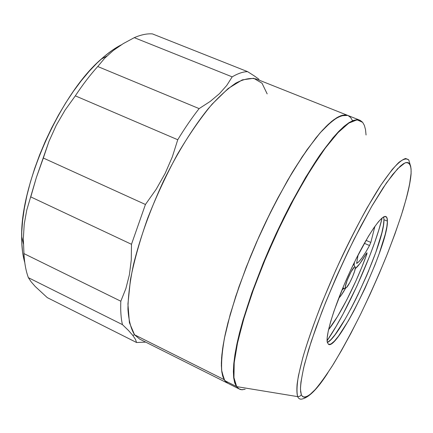 <?xml version="1.0" encoding="UTF-8"?>
<svg xmlns="http://www.w3.org/2000/svg" width="433" height="433" viewBox="0 0 433 433"><rect width="100%" height="100%" fill="white"/><g stroke="black" fill="none" stroke-linecap="round" stroke-linejoin="round"><path stroke-width="0.65" d="M301.33 394.772L300.48 389.505C300.529 384.168 301.877 375.736 304.529 364.207L311.278 341.345L322.168 311.094C331.602 287.523 342.308 263.437 354.291 238.837L371.574 206.644L386.469 182.883L397.651 168.713L404.996 162.9C410.04 161.633 411.393 166.645 411.063 173.481L409.542 184.604L406.23 198.747L401.321 215.304L395.037 233.679L387.6 253.305L379.238 273.602L370.188 294.039L360.689 314.066L350.995 333.156L341.356 350.757L332.057 366.329L323.391 379.303L315.662 389.132L309.2 395.286L306.542 396.834L304.318 397.288L302.57 396.612L301.33 394.772L300.626 391.741L300.491 387.513L300.94 382.095L303.647 367.801L308.756 349.269L316.139 327.218L325.497 302.678L336.376 276.876L348.213 251.2L360.37 227.016L372.201 205.561L383.113 187.846L392.607 174.569L400.325 166.11L403.442 163.723L406.035 162.548L408.092 162.554L409.623 163.706L410.619 165.953L411.096 169.233L411.063 173.481C410.544 180.658 408.227 192.366 402.885 210.324C398.706 223.515 393.169 238.951 386.274 256.623C378.583 275.366 370.058 294.516 360.689 314.066C351.185 332.993 342.14 349.61 333.562 363.915C325.638 376.266 319.007 385.392 313.654 391.302C306.624 398.051 302.889 398.144 301.33 394.772L299.82 396.298L297.693 396.633L299.82 396.298L301.33 394.772M408.774 159.956L405.732 158.494C402.701 159.176 398.203 162.846 392.228 169.492L380.98 184.978L366.995 208.008C356.565 226.946 346.162 247.665 335.786 270.17L321.984 302.64C314.131 322.91 308.009 340.322 303.614 354.871C300.172 367.503 297.996 377.354 297.087 384.417C296.675 390.203 296.876 394.274 297.693 396.633C296.589 392.433 296.827 385.505 298.413 375.849L302.743 357.912C310.65 330.287 325.378 292.194 342.525 255.54C355.493 228.418 368.602 204.327 380.044 186.406C387.297 175.674 393.532 167.706 398.766 162.505C403.318 158.943 406.652 158.094 408.774 159.956L410.175 164.675M327.326 342.492C341.453 336.685 384.969 242.042 383.947 219.688L387.416 221.166C388.358 245.343 338.39 350.627 328.55 344.403L327.305 342.389C325.335 334.817 335.678 302.207 350.817 269.829C365.923 237.403 381.56 214.232 385.89 216.565C386.918 217.036 387.427 218.568 387.416 221.166L383.947 219.688L383.411 225.382L381.814 232.943L375.806 252.369L366.87 275.177L356.197 298.418L350.627 309.281M362.692 122.371L357.09 119.811L348.825 123.102L338.076 132.568L325.215 148.2L310.818 169.541L295.62 195.678L280.508 225.236L266.387 256.493L254.122 287.572L244.396 316.626L237.685 342.054L234.21 362.632L233.944 377.598L236.672 386.615L297.693 396.633L236.672 386.615C238.215 388.823 240.25 389.862 242.778 389.722M301.492 399.139C299.777 399.35 298.51 398.517 297.693 396.633C298.38 398.43 299.647 399.264 301.492 399.139C308.659 397.884 317.481 389.061 327.96 372.672M366.053 134.993L365.517 129.651L364.37 125.386L362.61 122.274L360.224 120.39L357.209 119.811L353.572 120.591L349.323 122.777L344.495 126.404L339.12 131.48L333.242 137.997L326.915 145.932L320.209 155.214L305.969 177.492L291.247 203.856L276.844 232.976L263.573 263.242L252.179 292.968L243.243 320.517L237.154 344.511L235.238 354.833L234.085 363.899L233.674 371.644L233.993 378.025L235.005 383.016L236.672 386.615L238.962 388.834L241.814 389.711L245.186 389.289M345.133 319.159L335.11 334.617L330.936 339.58L327.565 342.368M383.947 219.688L383.649 216.922M327.305 342.389L328.609 344.424L330.996 343.986L334.336 341.182L338.471 336.192L348.446 320.691L353.923 310.791L364.959 288.41L374.94 264.996L379.135 253.825L385.202 234.405L386.837 226.849L387.416 221.166L386.875 217.626L385.197 216.44L382.399 217.75L378.561 221.599L373.798 227.91L368.299 236.494L356.013 259.058L349.777 272.07L343.862 285.466L334.049 310.926L330.585 321.854L328.274 330.947L327.175 337.864L327.305 342.389M411.139 171.214L411.063 173.481M355.06 266.777L355.358 267.556C355.623 270.879 348.982 285.677 346.324 287.691L345.496 287.945L345.328 286.651L347.217 280.183L350.968 272.038L354.324 267.096L354.844 266.777L355.347 267.361L354.687 270.977L352.581 276.709L349.734 282.662L346.395 287.631L343.374 288.827L343.093 287.29L343.71 288.822L345.859 287.994C342.627 289.617 352.202 266.999 354.844 266.777L353.972 264.585L352.906 265.407L353.972 264.585L353.42 264.341L354.243 264.595L353.463 264.249M368.824 270.522L357.496 295.771L368.819 270.522M239.222 388.98L236.375 386.463L233.69 377.917C233.181 369.528 234.215 358.427 236.781 344.608C243.205 314.97 257.624 273.932 276.135 233.631C290.267 203.726 305.362 176.642 319.348 155.842C328.376 143.231 336.495 133.51 343.705 126.68C350.254 121.592 355.563 119.416 359.623 120.141L356.9 119.687L353.258 120.466L349.009 122.647L344.175 126.274L338.795 131.351L332.917 137.867L319.879 155.079L305.638 177.351L290.911 203.71L283.615 218.021L269.683 247.92L263.237 263.091L251.844 292.811L242.913 320.36L239.503 332.88L236.835 344.354L234.924 354.676L233.771 363.742L233.365 371.492L233.685 377.874L234.702 382.864L236.375 386.463L224.803 380.672L236.375 386.463L239.222 388.986M359.612 120.136L347.775 115.427L340.717 115.773C334.823 118.647 327.83 124.493 319.733 133.326C311.105 143.848 301.904 156.973 292.123 172.691C282.213 189.654 272.525 208.029 263.048 227.807C244.596 267.93 230.426 308.881 224.348 338.552C221.961 352.397 221.122 363.552 221.826 372.001L224.803 380.672L227.671 383.194L224.137 379.622L221.604 370.193C221.193 361.301 222.302 349.804 224.927 335.71C231.449 305.633 245.82 264.888 264.19 225.366C273.607 205.908 283.204 187.873 292.984 171.268C302.624 155.896 311.69 143.079 320.171 132.817L331.532 121.484C338.151 116.634 343.569 114.615 347.775 115.427L344.912 114.913L341.128 115.627L336.739 117.738L331.77 121.289L326.26 126.284L320.258 132.714L307.019 149.753L292.632 171.847L277.829 198.043L270.522 212.273L256.623 242.036L250.225 257.148L238.967 286.787L230.237 314.298L224.402 338.303L222.622 348.641L221.609 357.739L221.35 365.528L221.82 371.958L222.984 377.008L224.803 380.672L227.238 382.961M352.538 120.661L350.622 117.5L348.083 115.557M354.481 262.16L354.145 264.552L354.481 262.16M343.277 288.784L341.713 290.624L343.277 288.784M366.15 253.825L366.978 252.769L366.15 253.825C361.663 261.537 358.031 266.49 355.249 268.682L359.931 263.502L366.15 253.825M366.67 254.642C356.678 282.208 339.651 315.944 328.539 329.73L337.345 316.783L346.692 300.015L355.975 280.773L361.674 267.529L366.93 253.857L366.978 252.769L366.67 254.642L365.874 254.29L366.67 254.642M370.821 242.431L366.026 240.347L370.821 242.431L374.924 226.313L370.821 242.431L369.501 245.538C363.915 255.827 359.644 261.781 356.689 263.383L359.06 261.51L362.102 257.738L365.647 252.315L369.501 245.538L370.821 242.431M358.145 254.842L356.592 263.394L358.145 254.842M345.675 288.064C342.855 293.157 340.522 296.545 338.687 298.229L341.015 295.555L345.675 288.064M364.348 243.292L369.501 245.538L364.348 243.292M382.166 217.94L378.907 229.658L374.61 242.664L369.409 256.672L356.987 285.899L343.147 313.833L336.208 326.244L327.099 340.711C346.903 312.231 374.069 251.665 382.166 217.94M347.737 115.411L256.341 79.039C250.68 77.626 243.871 78.968 235.92 83.055C227.401 88.803 218.178 97.333 208.251 108.651C193.102 127.464 177.535 152.503 163.669 180.713C150.062 209.994 139.967 238.112 133.369 265.061C129.9 281.845 128.087 296.545 127.93 309.173C128.698 320.355 130.907 328.891 134.555 334.785L132.796 335.375L135.469 339.385L136.579 342.514L145.677 342.113L136.579 342.514L47.278 297.623L35.219 286.489L31.111 281.764L28.372 277.672C25.926 271.074 24.454 263.053 23.961 253.608L23.328 238.724L24.226 224.191L26.716 210.265L36.323 177.649L48.978 141.364L56.241 125.321L65.042 110.166L75.331 95.85C82.638 84.771 90.113 74.99 97.744 66.514L104.824 58.098L113.354 50.445L123.205 43.652L134.273 37.66C140.925 34.77 146.976 33.509 152.416 33.893C146.976 33.509 140.925 34.77 134.273 37.66L232.185 76.863L226.73 85.469L219.434 93.68L210.189 101.441L199.126 108.607C191.987 117.695 184.864 128.071 177.752 139.74L172.339 156.838L165.146 173.411L156.113 189.383L145.434 204.484L131.486 244.293L131.264 260.011L129.391 274.787L125.868 288.595L120.823 301.216C120.423 310.531 120.964 318.336 122.452 324.631L128.444 330.439L132.796 335.375L134.555 334.785L129.413 322.672L127.93 304.009L130.479 279.447C134.208 260.509 139.956 240.061 147.718 218.113C156.486 195.922 166.451 174.537 177.617 153.964C189.134 134.544 200.631 117.938 212.11 104.142L228.207 88.478L242.274 79.872L253.673 78.281L262.019 83.217L267.172 93.907M121.327 44.821C114.875 48.09 108.126 52.902 101.078 59.245C60.728 93.766 20.595 183.229 21.655 236.321C21.601 246.518 22.64 255.259 24.768 262.56M247.616 71.656C243.13 71.71 237.988 73.448 232.185 76.863C237.988 73.448 243.13 71.71 247.616 71.656L152.416 33.893L247.616 71.656L254.166 75.835L247.616 71.656M259.037 79.315L254.166 75.835L259.037 79.315M227.704 383.216L226.378 382.361L224.137 379.622L134.555 334.785L224.137 379.622L222.53 375.503L221.588 370.004L221.355 363.125L221.858 354.903L223.119 345.388L225.149 334.66L227.937 322.823L235.731 296.351L246.188 267.258L258.81 237.095L265.721 222.134L272.898 207.548L287.664 180.258L302.272 156.659L315.971 137.84L322.276 130.452L328.122 124.487L333.459 119.968L338.238 116.888L342.433 115.243L346.021 114.978L347.807 115.438M145.434 204.484L43.338 158.04L36.323 177.649L30.786 196.918L131.486 244.293L145.434 204.484L43.338 158.04L48.978 141.364L56.241 125.321L65.042 110.166L75.331 95.85L177.752 139.74C184.864 128.071 191.987 117.695 199.126 108.607L97.744 66.514C90.113 74.99 82.638 84.771 75.331 95.85L177.752 139.74L172.339 156.838L165.146 173.411L156.113 189.383L145.434 204.484M134.555 334.785L139.691 339.109L227.634 383.178M28.372 277.672L122.452 324.631C120.964 318.336 120.423 310.531 120.823 301.216L23.961 253.608C24.454 263.053 25.926 271.074 28.372 277.672L122.452 324.631L128.444 330.439L132.796 335.375L135.469 339.385L136.579 342.514L47.278 297.623L35.219 286.489L31.111 281.764L28.372 277.672M120.179 45.416L112.742 49.957L105.035 55.808L97.149 62.942L89.176 71.299L81.22 80.803L73.383 91.352L65.773 102.821L58.493 115.075L51.651 127.946L45.335 141.266L39.641 154.852L34.64 168.524L30.397 182.093L26.96 195.37L24.367 208.197L22.63 220.402L21.764 231.844L21.747 242.404L22.57 251.963L24.194 260.444M232.185 76.863L226.73 85.469L219.434 93.68L210.189 101.441L199.126 108.607L97.744 66.514L104.824 58.098L113.354 50.445L123.205 43.652L134.273 37.66L232.185 76.863M30.786 196.918L131.486 244.293L131.264 260.011L129.391 274.787L125.868 288.595L120.823 301.216L23.961 253.608L23.328 238.724M411.144 173.292C410.636 179.863 409.109 187.927 406.565 197.48M342.6 288.475L343.374 288.827M239.054 388.904L227.671 383.194M106.897 56.036L101.078 59.245M23.382 243.936L21.655 236.321"/></g></svg>
